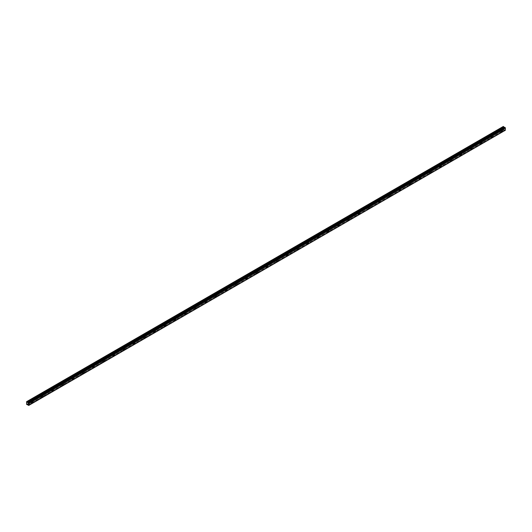 <?xml version="1.0" encoding="UTF-8"?>
<svg xmlns="http://www.w3.org/2000/svg" width="532" height="532" viewBox="0 0 532 532"><rect width="100%" height="100%" fill="white"/><g stroke="black" fill="none" stroke-linecap="round" stroke-linejoin="round"><path stroke-width="0.4" stroke-dasharray="2.66 2" d="M501.091 130.134L500.825 131.045L501.091 130.134M499.781 129.376L499.515 130.287L499.781 129.376M31.315 401.361L31.042 402.272L31.315 401.361M30.005 400.603L29.732 401.514L30.005 400.603M41.529 395.462L41.257 396.373L41.529 395.462M40.219 394.704L39.947 395.615L40.219 394.704M51.737 389.57L51.471 390.481L51.737 389.57M50.427 388.812L50.161 389.723L50.427 388.812M61.951 383.672L61.679 384.583L61.951 383.672M60.641 382.914L60.369 383.825L60.641 382.914M72.166 377.773L71.893 378.684L72.166 377.773M70.856 377.022L70.583 377.933L70.856 377.022M82.38 371.881L82.108 372.792L82.38 371.881M81.07 371.123L80.797 372.034L81.07 371.123M92.588 365.983L92.322 366.894L92.588 365.983M91.278 365.225L91.012 366.136L91.278 365.225M102.802 360.084L102.53 360.995L102.802 360.084M101.492 359.333L101.22 360.244L101.492 359.333M113.017 354.192L112.744 355.103L113.017 354.192M111.707 353.434L111.434 354.345L111.707 353.434M123.231 348.294L122.959 349.205L123.231 348.294M121.914 347.536L121.648 348.447L121.914 347.536M133.439 342.395L133.173 343.306L133.439 342.395M132.129 341.644L131.856 342.555L132.129 341.644M143.653 336.503L143.381 337.414L143.653 336.503M142.343 335.745L142.071 336.656L142.343 335.745M153.868 330.605L153.595 331.516L153.868 330.605M152.558 329.847L152.285 330.758L152.558 329.847M164.075 324.706L163.809 325.624L164.075 324.706M162.765 323.955L162.499 324.866L162.765 323.955M174.29 318.814L174.017 319.725L174.29 318.814M172.98 318.056L172.707 318.967L172.98 318.056M184.504 312.916L184.232 313.827L184.504 312.916M183.194 312.158L182.922 313.069L183.194 312.158M194.719 307.024L194.446 307.935L194.719 307.024M193.409 306.266L193.136 307.177L193.409 306.266M204.926 301.125L204.66 302.036L204.926 301.125M203.616 300.367L203.35 301.278L203.616 300.367M215.141 295.227L214.868 296.138L215.141 295.227M213.831 294.469L213.558 295.386L213.831 294.469M225.355 289.335L225.083 290.246L225.355 289.335M224.045 288.577L223.773 289.488L224.045 288.577M235.57 283.436L235.297 284.347L235.57 283.436M234.253 282.678L233.987 283.589L234.253 282.678M245.777 277.538L245.511 278.449L245.777 277.538M244.467 276.786L244.195 277.697L244.467 276.786M255.992 271.646L255.719 272.557L255.992 271.646M254.682 270.888L254.409 271.799L254.682 270.888M266.206 265.747L265.933 266.658L266.206 265.747M264.896 264.989L264.623 265.9L264.896 264.989M276.414 259.849L276.148 260.76L276.414 259.849M275.104 259.097L274.838 260.008L275.104 259.097M286.628 253.957L286.356 254.868L286.628 253.957M285.318 253.199L285.046 254.11L285.318 253.199M296.843 248.058L296.57 248.969L296.843 248.058M295.533 247.3L295.26 248.211L295.533 247.3M307.057 242.16L306.784 243.077L307.057 242.16M305.747 241.408L305.474 242.319L305.747 241.408M317.265 236.268L316.999 237.179L317.265 236.268M315.955 235.51L315.689 236.421L315.955 235.51M327.479 230.369L327.207 231.28L327.479 230.369M326.169 229.611L325.897 230.522L326.169 229.611M337.694 224.477L337.421 225.388L337.694 224.477M336.384 223.719L336.111 224.63L336.384 223.719M347.908 218.579L347.635 219.49L347.908 218.579M346.591 217.821L346.325 218.732L346.591 217.821M358.116 212.68L357.85 213.591L358.116 212.68M356.806 211.922L356.533 212.84L356.806 211.922M368.33 206.788L368.058 207.699L368.33 206.788M367.02 206.03L366.748 206.941L367.02 206.03M378.545 200.89L378.272 201.801L378.545 200.89M377.235 200.132L376.962 201.043L377.235 200.132M388.752 194.991L388.486 195.902L388.752 194.991M387.442 194.24L387.176 195.151L387.442 194.24M398.967 189.099L398.694 190.01L398.967 189.099M397.657 188.341L397.384 189.252L397.657 188.341M409.181 183.201L408.909 184.112L409.181 183.201M407.871 182.443L407.598 183.354L407.871 182.443M419.396 177.302L419.123 178.213L419.396 177.302M418.086 176.551L417.813 177.462L418.086 176.551M429.603 171.41L429.337 172.321L429.603 171.41M428.293 170.652L428.027 171.563L428.293 170.652M439.818 165.512L439.545 166.423L439.818 165.512M438.508 164.754L438.235 165.665L438.508 164.754M450.032 159.613L449.759 160.524L450.032 159.613M448.722 158.862L448.449 159.773L448.722 158.862M460.247 153.721L459.974 154.632L460.247 153.721M458.93 152.963L458.664 153.874L458.93 152.963M470.454 147.823L470.188 148.734L470.454 147.823M469.144 147.065L468.872 147.976L469.144 147.065M480.669 141.931L480.396 142.842L480.669 141.931M479.359 141.173L479.086 142.084L479.359 141.173M490.883 136.032L490.61 136.943L490.883 136.032M489.573 135.274L489.3 136.185L489.573 135.274M501.563 130.812A0.904 0.519 120 0 0 501.543 129.795A0.904 0.519 120 0 0 501.091 129.841A0.904 0.519 120 0 0 500.506 130.639A0.904 0.519 120 0 0 500.645 131.357A0.904 0.519 120 0 0 501.091 131.318A0.904 0.519 120 0 0 501.53 130.865M31.78 402.032A0.904 0.519 120 0 0 31.767 401.022A0.904 0.519 120 0 0 31.315 401.068A0.904 0.519 120 0 0 30.723 401.859A0.904 0.519 120 0 0 30.863 402.584A0.904 0.519 120 0 0 31.315 402.538A0.904 0.519 120 0 0 31.747 402.092M41.995 396.141A0.904 0.519 120 0 0 41.981 395.123A0.904 0.519 120 0 0 41.529 395.17A0.904 0.519 120 0 0 40.937 395.968A0.904 0.519 120 0 0 41.077 396.686A0.904 0.519 120 0 0 41.529 396.646A0.904 0.519 120 0 0 41.962 396.194M52.209 390.242A0.904 0.519 120 0 0 52.189 389.231A0.904 0.519 120 0 0 51.737 389.271A0.904 0.519 120 0 0 51.152 390.069A0.904 0.519 120 0 0 51.291 390.794A0.904 0.519 120 0 0 51.737 390.747A0.904 0.519 120 0 0 52.176 390.295M62.417 384.343A0.904 0.519 120 0 0 62.404 383.333A0.904 0.519 120 0 0 61.951 383.379A0.904 0.519 120 0 0 61.36 384.171A0.904 0.519 120 0 0 61.499 384.895A0.904 0.519 120 0 0 61.951 384.849A0.904 0.519 120 0 0 62.39 384.403M72.631 378.452A0.904 0.519 120 0 0 72.618 377.434A0.904 0.519 120 0 0 72.166 377.481A0.904 0.519 120 0 0 71.574 378.279A0.904 0.519 120 0 0 71.714 378.997A0.904 0.519 120 0 0 72.166 378.957A0.904 0.519 120 0 0 72.598 378.505M82.846 372.553A0.904 0.519 120 0 0 82.826 371.542A0.904 0.519 120 0 0 82.38 371.582A0.904 0.519 120 0 0 81.788 372.38A0.904 0.519 120 0 0 81.928 373.105A0.904 0.519 120 0 0 82.38 373.058A0.904 0.519 120 0 0 82.812 372.606M93.06 366.654A0.904 0.519 120 0 0 93.04 365.644A0.904 0.519 120 0 0 92.588 365.69A0.904 0.519 120 0 0 92.003 366.482A0.904 0.519 120 0 0 92.136 367.206A0.904 0.519 120 0 0 92.588 367.16A0.904 0.519 120 0 0 93.027 366.714M103.268 360.763A0.904 0.519 120 0 0 103.255 359.745A0.904 0.519 120 0 0 102.802 359.792A0.904 0.519 120 0 0 102.21 360.59A0.904 0.519 120 0 0 102.35 361.308A0.904 0.519 120 0 0 102.802 361.268A0.904 0.519 120 0 0 103.241 360.816M113.482 354.864A0.904 0.519 120 0 0 113.469 353.853A0.904 0.519 120 0 0 113.017 353.893A0.904 0.519 120 0 0 112.425 354.691A0.904 0.519 120 0 0 112.565 355.416A0.904 0.519 120 0 0 113.017 355.369A0.904 0.519 120 0 0 113.449 354.924M123.697 348.972A0.904 0.519 120 0 0 123.677 347.955A0.904 0.519 120 0 0 123.231 348.001A0.904 0.519 120 0 0 122.639 348.793A0.904 0.519 120 0 0 122.779 349.517A0.904 0.519 120 0 0 123.231 349.471A0.904 0.519 120 0 0 123.663 349.025M133.904 343.074A0.904 0.519 120 0 0 133.891 342.056A0.904 0.519 120 0 0 133.439 342.103A0.904 0.519 120 0 0 132.854 342.901A0.904 0.519 120 0 0 132.987 343.619A0.904 0.519 120 0 0 133.439 343.579A0.904 0.519 120 0 0 133.878 343.127M144.119 337.175A0.904 0.519 120 0 0 144.106 336.164A0.904 0.519 120 0 0 143.653 336.204A0.904 0.519 120 0 0 143.061 337.002A0.904 0.519 120 0 0 143.201 337.727A0.904 0.519 120 0 0 143.653 337.68A0.904 0.519 120 0 0 144.086 337.235M154.333 331.283A0.904 0.519 120 0 0 154.32 330.266A0.904 0.519 120 0 0 153.868 330.312A0.904 0.519 120 0 0 153.276 331.103A0.904 0.519 120 0 0 153.416 331.828A0.904 0.519 120 0 0 153.868 331.782A0.904 0.519 120 0 0 154.3 331.336M164.548 325.385A0.904 0.519 120 0 0 164.528 324.367A0.904 0.519 120 0 0 164.075 324.414A0.904 0.519 120 0 0 163.49 325.212A0.904 0.519 120 0 0 163.63 325.936A0.904 0.519 120 0 0 164.075 325.89A0.904 0.519 120 0 0 164.514 325.438M174.755 319.486A0.904 0.519 120 0 0 174.742 318.475A0.904 0.519 120 0 0 174.29 318.522A0.904 0.519 120 0 0 173.698 319.313A0.904 0.519 120 0 0 173.838 320.038A0.904 0.519 120 0 0 174.29 319.991A0.904 0.519 120 0 0 174.729 319.546M184.97 313.594A0.904 0.519 120 0 0 184.956 312.577A0.904 0.519 120 0 0 184.504 312.623A0.904 0.519 120 0 0 183.912 313.415A0.904 0.519 120 0 0 184.052 314.139A0.904 0.519 120 0 0 184.504 314.099A0.904 0.519 120 0 0 184.937 313.647M195.184 307.695A0.904 0.519 120 0 0 195.164 306.685A0.904 0.519 120 0 0 194.719 306.725A0.904 0.519 120 0 0 194.127 307.523A0.904 0.519 120 0 0 194.266 308.247A0.904 0.519 120 0 0 194.719 308.201A0.904 0.519 120 0 0 195.151 307.749M205.399 301.797A0.904 0.519 120 0 0 205.379 300.786A0.904 0.519 120 0 0 204.926 300.833A0.904 0.519 120 0 0 204.341 301.624A0.904 0.519 120 0 0 204.474 302.349A0.904 0.519 120 0 0 204.926 302.302A0.904 0.519 120 0 0 205.365 301.857M215.606 295.905A0.904 0.519 120 0 0 215.593 294.888A0.904 0.519 120 0 0 215.141 294.934A0.904 0.519 120 0 0 214.549 295.732A0.904 0.519 120 0 0 214.689 296.45A0.904 0.519 120 0 0 215.141 296.41A0.904 0.519 120 0 0 215.573 295.958M225.821 290.007A0.904 0.519 120 0 0 225.807 288.996A0.904 0.519 120 0 0 225.355 289.036A0.904 0.519 120 0 0 224.763 289.834A0.904 0.519 120 0 0 224.903 290.558A0.904 0.519 120 0 0 225.355 290.512A0.904 0.519 120 0 0 225.787 290.06M236.035 284.108A0.904 0.519 120 0 0 236.015 283.097A0.904 0.519 120 0 0 235.57 283.144A0.904 0.519 120 0 0 234.978 283.935A0.904 0.519 120 0 0 235.117 284.66A0.904 0.519 120 0 0 235.57 284.613A0.904 0.519 120 0 0 236.002 284.168M246.243 278.216A0.904 0.519 120 0 0 246.23 277.199A0.904 0.519 120 0 0 245.777 277.245A0.904 0.519 120 0 0 245.192 278.043A0.904 0.519 120 0 0 245.325 278.761A0.904 0.519 120 0 0 245.777 278.721A0.904 0.519 120 0 0 246.216 278.269M256.457 272.317A0.904 0.519 120 0 0 256.444 271.307A0.904 0.519 120 0 0 255.992 271.347A0.904 0.519 120 0 0 255.4 272.145A0.904 0.519 120 0 0 255.54 272.869A0.904 0.519 120 0 0 255.992 272.823A0.904 0.519 120 0 0 256.424 272.377M266.672 266.426A0.904 0.519 120 0 0 266.658 265.408A0.904 0.519 120 0 0 266.206 265.455A0.904 0.519 120 0 0 265.614 266.246A0.904 0.519 120 0 0 265.754 266.971A0.904 0.519 120 0 0 266.206 266.924A0.904 0.519 120 0 0 266.638 266.479M276.886 260.527A0.904 0.519 120 0 0 276.866 259.51A0.904 0.519 120 0 0 276.414 259.556A0.904 0.519 120 0 0 275.829 260.354A0.904 0.519 120 0 0 275.968 261.072A0.904 0.519 120 0 0 276.414 261.032A0.904 0.519 120 0 0 276.853 260.58M287.094 254.629A0.904 0.519 120 0 0 287.081 253.618A0.904 0.519 120 0 0 286.628 253.658A0.904 0.519 120 0 0 286.036 254.456A0.904 0.519 120 0 0 286.176 255.18A0.904 0.519 120 0 0 286.628 255.134A0.904 0.519 120 0 0 287.067 254.688M297.308 248.737A0.904 0.519 120 0 0 297.295 247.719A0.904 0.519 120 0 0 296.843 247.766A0.904 0.519 120 0 0 296.251 248.557A0.904 0.519 120 0 0 296.391 249.282A0.904 0.519 120 0 0 296.843 249.235A0.904 0.519 120 0 0 297.275 248.79M307.523 242.838A0.904 0.519 120 0 0 307.503 241.821A0.904 0.519 120 0 0 307.057 241.867A0.904 0.519 120 0 0 306.465 242.665A0.904 0.519 120 0 0 306.605 243.39A0.904 0.519 120 0 0 307.057 243.343A0.904 0.519 120 0 0 307.489 242.891M317.737 236.94A0.904 0.519 120 0 0 317.717 235.929A0.904 0.519 120 0 0 317.265 235.975A0.904 0.519 120 0 0 316.68 236.767A0.904 0.519 120 0 0 316.813 237.491A0.904 0.519 120 0 0 317.265 237.445A0.904 0.519 120 0 0 317.704 236.999M327.945 231.048A0.904 0.519 120 0 0 327.931 230.03A0.904 0.519 120 0 0 327.479 230.077A0.904 0.519 120 0 0 326.887 230.868A0.904 0.519 120 0 0 327.027 231.593A0.904 0.519 120 0 0 327.479 231.553A0.904 0.519 120 0 0 327.912 231.101M338.159 225.149A0.904 0.519 120 0 0 338.146 224.132A0.904 0.519 120 0 0 337.694 224.178A0.904 0.519 120 0 0 337.102 224.976A0.904 0.519 120 0 0 337.241 225.701A0.904 0.519 120 0 0 337.694 225.654A0.904 0.519 120 0 0 338.126 225.202M348.374 219.251A0.904 0.519 120 0 0 348.354 218.24A0.904 0.519 120 0 0 347.908 218.286A0.904 0.519 120 0 0 347.316 219.078A0.904 0.519 120 0 0 347.456 219.802A0.904 0.519 120 0 0 347.908 219.756A0.904 0.519 120 0 0 348.34 219.31M358.581 213.359A0.904 0.519 120 0 0 358.568 212.341A0.904 0.519 120 0 0 358.116 212.388A0.904 0.519 120 0 0 357.531 213.186A0.904 0.519 120 0 0 357.664 213.904A0.904 0.519 120 0 0 358.116 213.864A0.904 0.519 120 0 0 358.555 213.412M368.796 207.46A0.904 0.519 120 0 0 368.782 206.449A0.904 0.519 120 0 0 368.33 206.489A0.904 0.519 120 0 0 367.738 207.287A0.904 0.519 120 0 0 367.878 208.012A0.904 0.519 120 0 0 368.33 207.965A0.904 0.519 120 0 0 368.762 207.513M379.01 201.562A0.904 0.519 120 0 0 378.997 200.551A0.904 0.519 120 0 0 378.545 200.597A0.904 0.519 120 0 0 377.953 201.389A0.904 0.519 120 0 0 378.092 202.113A0.904 0.519 120 0 0 378.545 202.067A0.904 0.519 120 0 0 378.977 201.621M389.224 195.67A0.904 0.519 120 0 0 389.205 194.652A0.904 0.519 120 0 0 388.752 194.699A0.904 0.519 120 0 0 388.167 195.497A0.904 0.519 120 0 0 388.307 196.215A0.904 0.519 120 0 0 388.752 196.175A0.904 0.519 120 0 0 389.191 195.723M399.432 189.771A0.904 0.519 120 0 0 399.419 188.76A0.904 0.519 120 0 0 398.967 188.8A0.904 0.519 120 0 0 398.375 189.598A0.904 0.519 120 0 0 398.515 190.323A0.904 0.519 120 0 0 398.967 190.276A0.904 0.519 120 0 0 399.406 189.831M409.647 183.879A0.904 0.519 120 0 0 409.633 182.862A0.904 0.519 120 0 0 409.181 182.908A0.904 0.519 120 0 0 408.589 183.7A0.904 0.519 120 0 0 408.729 184.424A0.904 0.519 120 0 0 409.181 184.378A0.904 0.519 120 0 0 409.613 183.932M419.861 177.981A0.904 0.519 120 0 0 419.841 176.963A0.904 0.519 120 0 0 419.396 177.01A0.904 0.519 120 0 0 418.804 177.808A0.904 0.519 120 0 0 418.943 178.526A0.904 0.519 120 0 0 419.396 178.486A0.904 0.519 120 0 0 419.828 178.034M430.075 172.082A0.904 0.519 120 0 0 430.056 171.071A0.904 0.519 120 0 0 429.603 171.111A0.904 0.519 120 0 0 429.018 171.909A0.904 0.519 120 0 0 429.151 172.634A0.904 0.519 120 0 0 429.603 172.587A0.904 0.519 120 0 0 430.042 172.142M440.283 166.19A0.904 0.519 120 0 0 440.27 165.173A0.904 0.519 120 0 0 439.818 165.219A0.904 0.519 120 0 0 439.226 166.011A0.904 0.519 120 0 0 439.366 166.735A0.904 0.519 120 0 0 439.818 166.689A0.904 0.519 120 0 0 440.25 166.243M450.498 160.292A0.904 0.519 120 0 0 450.484 159.274A0.904 0.519 120 0 0 450.032 159.321A0.904 0.519 120 0 0 449.44 160.119A0.904 0.519 120 0 0 449.58 160.844A0.904 0.519 120 0 0 450.032 160.797A0.904 0.519 120 0 0 450.464 160.345M460.712 154.393A0.904 0.519 120 0 0 460.692 153.382A0.904 0.519 120 0 0 460.247 153.422A0.904 0.519 120 0 0 459.655 154.22A0.904 0.519 120 0 0 459.794 154.945A0.904 0.519 120 0 0 460.247 154.898A0.904 0.519 120 0 0 460.679 154.453M470.92 148.501A0.904 0.519 120 0 0 470.906 147.484A0.904 0.519 120 0 0 470.454 147.53A0.904 0.519 120 0 0 469.869 148.322A0.904 0.519 120 0 0 470.002 149.046A0.904 0.519 120 0 0 470.454 149.007A0.904 0.519 120 0 0 470.893 148.554M481.134 142.603A0.904 0.519 120 0 0 481.121 141.585A0.904 0.519 120 0 0 480.669 141.632A0.904 0.519 120 0 0 480.077 142.43A0.904 0.519 120 0 0 480.216 143.155A0.904 0.519 120 0 0 480.669 143.108A0.904 0.519 120 0 0 481.101 142.656M491.349 136.704A0.904 0.519 120 0 0 491.335 135.693A0.904 0.519 120 0 0 490.883 135.74A0.904 0.519 120 0 0 490.291 136.531A0.904 0.519 120 0 0 490.431 137.256A0.904 0.519 120 0 0 490.883 137.209A0.904 0.519 120 0 0 491.315 136.764M505.347 130.247L28.768 405.404L505.4 130.234M26.6 404.347L503.186 129.19L503.186 126.523L26.6 401.68M504.549 127.547L27.963 402.697L504.569 127.534M28.249 402.551L504.762 127.54L28.169 402.697M28.243 402.578L504.762 127.54M505.107 130.393L28.269 405.404M27.983 404.932L504.569 129.781L504.855 130.247M504.569 129.781L503.97 129.409L27.072 404.739M26.706 404.526L503.292 129.369L503.664 129.589M503.292 129.369L26.613 404.373M26.613 401.667L503.186 126.523M26.713 401.607L503.292 126.456M505.141 130.367L28.761 405.397M504.602 129.815L28.016 404.972M27.039 404.739L503.624 129.582M503.312 129.402L26.72 404.553M505.021 130.387L28.435 405.544M28.356 405.497L504.941 130.34M28.243 405.337L504.828 130.187M27.93 404.859L504.516 129.702M504.01 129.409L27.418 404.566M27.385 404.559L503.97 129.409M27.963 404.899L504.549 129.742M500.053 129.349L501.363 130.107M30.277 400.576L31.588 401.334M40.485 394.678L41.795 395.436M50.7 388.786L52.01 389.544M60.914 382.887L62.224 383.645M71.128 376.988L72.438 377.747M81.336 371.097L82.646 371.855M91.551 365.198L92.861 365.956M101.765 359.306L103.075 360.058M111.973 353.408L113.289 354.166M122.187 347.509L123.497 348.267M132.401 341.617L133.712 342.369M142.616 335.719L143.926 336.477M152.824 329.82L154.134 330.578M163.038 323.928L164.348 324.68M173.252 318.03L174.562 318.788M183.467 312.131L184.777 312.889M193.675 306.239L194.985 306.997M203.889 300.341L205.199 301.099M214.103 294.442L215.413 295.2M224.311 288.55L225.628 289.308M234.526 282.652L235.836 283.41M244.74 276.76L246.05 277.511M254.954 270.861L256.264 271.619M265.162 264.963L266.472 265.721M275.377 259.071L276.687 259.822M285.591 253.172L286.901 253.93M295.805 247.274L297.115 248.032M306.013 241.382L307.323 242.133M316.227 235.483L317.538 236.241M326.442 229.585L327.752 230.343M336.65 223.693L337.966 224.451M346.864 217.794L348.174 218.552M357.078 211.896L358.388 212.654M367.293 206.004L368.603 206.762M377.501 200.105L378.811 200.863M387.715 194.213L389.025 194.965M397.929 188.315L399.239 189.073M408.144 182.416L409.454 183.174M418.352 176.524L419.662 177.276M428.566 170.626L429.876 171.384M438.78 164.727L440.09 165.485M448.988 158.835L450.305 159.587M459.202 152.937L460.513 153.695M469.417 147.038L470.727 147.796M479.631 141.146L480.941 141.904M489.839 135.248L491.149 136.006M501.543 129.795L502.447 130.32M31.767 401.022L32.671 401.54M41.981 395.123L42.879 395.642M52.189 389.231L53.094 389.75M62.404 383.333L63.308 383.851M72.618 377.434L73.516 377.959M82.826 371.542L83.73 372.061M93.04 365.644L93.945 366.162M103.255 359.745L104.159 360.27M113.469 353.853L114.367 354.372M123.677 347.955L124.581 348.473M133.891 342.056L134.796 342.581M144.106 336.164L145.01 336.683M154.32 330.266L155.218 330.784M164.528 324.367L165.432 324.892M174.742 318.475L175.646 318.994M184.956 312.577L185.854 313.095M195.164 306.685L196.069 307.203M205.379 300.786L206.283 301.305M215.593 294.888L216.497 295.413M225.807 288.996L226.705 289.514M236.015 283.097L236.92 283.616M246.23 277.199L247.134 277.724M256.444 271.307L257.348 271.825M266.658 265.408L267.556 265.927M276.866 259.51L277.771 260.035M287.081 253.618L287.985 254.136M297.295 247.719L298.193 248.238M307.503 241.821L308.407 242.346M317.717 235.929L318.621 236.447M327.931 230.03L328.836 230.549M338.146 224.132L339.044 224.657M348.354 218.24L349.258 218.758M358.568 212.341L359.472 212.867M368.782 206.449L369.687 206.968M378.997 200.551L379.895 201.069M389.205 194.652L390.109 195.178M399.419 188.76L400.323 189.279M409.633 182.862L410.531 183.38M419.841 176.963L420.746 177.488M430.056 171.071L430.96 171.59M440.27 165.173L441.174 165.691M450.484 159.274L451.382 159.8M460.692 153.382L461.596 153.901M470.906 147.484L471.811 148.002M481.121 141.585L482.025 142.111M491.335 135.693L492.233 136.212M499.515 130.287L500.825 131.045M29.732 401.514L31.042 402.272M40.086 395.702L41.257 396.373M50.301 389.803L51.471 390.481M60.515 383.904L61.679 384.583M70.723 378.013L71.893 378.684M80.797 372.034L82.108 372.792M91.012 366.136L92.322 366.894M101.366 360.324L102.53 360.995M111.574 354.425L112.744 355.103M121.788 348.533L122.959 349.205M132.002 342.635L133.173 343.306M142.21 336.736L143.381 337.414M152.285 330.758L153.595 331.516M162.639 324.946L163.809 325.624M172.853 319.047L174.017 319.725M183.061 313.155L184.232 313.827M193.276 307.257L194.446 307.935M203.49 301.358L204.66 302.036M213.704 295.466L214.868 296.138M223.912 289.568L225.083 290.246M233.987 283.589L235.297 284.347M244.341 277.777L245.511 278.449M254.549 271.879L255.719 272.557M264.763 265.987L265.933 266.658M274.978 260.088L276.148 260.76M285.192 254.19L286.356 254.868M295.4 248.298L296.57 248.969M305.474 242.319L306.784 243.077M315.828 236.501L316.999 237.179M326.036 230.609L327.207 231.28M336.251 224.71L337.421 225.388M346.465 218.812L347.635 219.49M356.679 212.92L357.85 213.591M366.748 206.941L368.058 207.699M376.962 201.043L378.272 201.801M387.316 195.231L388.486 195.902M397.53 189.332L398.694 190.01M407.738 183.44L408.909 184.112M417.953 177.542L419.123 178.213M428.027 171.563L429.337 172.321M438.235 165.665L439.545 166.423M448.589 159.853L449.759 160.524M458.803 153.954L459.974 154.632M469.018 148.062L470.188 148.734M479.226 142.164L480.396 142.842M489.44 136.265L490.61 136.943M505.207 130.247L28.622 405.397M500.645 131.357L501.543 131.883M30.863 402.584L31.767 403.103M41.077 396.686L41.981 397.211M51.291 390.794L52.189 391.313M61.499 384.895L62.404 385.414M71.714 378.997L72.618 379.522M81.928 373.105L82.826 373.624M92.136 367.206L93.04 367.725M102.35 361.308L103.255 361.833M112.565 355.416L113.469 355.935M122.779 349.517L123.677 350.036M132.987 343.619L133.891 344.144M143.201 337.727L144.106 338.246M153.416 331.828L154.32 332.354M163.63 325.936L164.528 326.455M173.838 320.038L174.742 320.557M184.052 314.139L184.956 314.665M194.266 308.247L195.164 308.766M204.474 302.349L205.379 302.868M214.689 296.45L215.593 296.976M224.903 290.558L225.807 291.077M235.117 284.66L236.015 285.179M245.325 278.761L246.23 279.287M255.54 272.869L256.444 273.388M265.754 266.971L266.658 267.49M275.968 261.072L276.866 261.598M286.176 255.18L287.081 255.699M296.391 249.282L297.295 249.801M306.605 243.39L307.503 243.909M316.813 237.491L317.717 238.01M327.027 231.593L327.931 232.118M337.241 225.701L338.146 226.22M347.456 219.802L348.354 220.321M357.664 213.904L358.568 214.429M367.878 208.012L368.782 208.531M378.092 202.113L378.99 202.632M388.307 196.215L389.205 196.74M398.515 190.323L399.419 190.842M408.729 184.424L409.633 184.943M418.943 178.526L419.841 179.051M429.151 172.634L430.056 173.153M439.366 166.735L440.27 167.254M449.58 160.844L450.484 161.362M459.794 154.945L460.692 155.464M470.002 149.046L470.906 149.572M480.216 143.155L481.121 143.673M490.431 137.256L491.329 137.775M505.127 130.393L28.781 405.404"/><path stroke-width="0.8" d="M501.995 131.836A0.904 0.519 120 0 0 502.587 131.038A0.904 0.519 120 0 0 502.447 130.32A0.904 0.519 120 0 0 501.995 130.36A0.904 0.519 120 0 0 501.403 131.158A0.904 0.519 120 0 0 501.543 131.883A0.904 0.519 120 0 0 501.995 131.836M32.219 403.063A0.904 0.519 120 0 0 32.804 402.265A0.904 0.519 120 0 0 32.671 401.54A0.904 0.519 120 0 0 32.219 401.587A0.904 0.519 120 0 0 31.627 402.378A0.904 0.519 120 0 0 31.767 403.103A0.904 0.519 120 0 0 32.219 403.063M42.427 397.165A0.904 0.519 120 0 0 43.019 396.367A0.904 0.519 120 0 0 42.879 395.642A0.904 0.519 120 0 0 42.427 395.688A0.904 0.519 120 0 0 41.842 396.486A0.904 0.519 120 0 0 41.981 397.211A0.904 0.519 120 0 0 42.427 397.165M52.641 391.266A0.904 0.519 120 0 0 53.233 390.475A0.904 0.519 120 0 0 53.094 389.75A0.904 0.519 120 0 0 52.641 389.796A0.904 0.519 120 0 0 52.05 390.588A0.904 0.519 120 0 0 52.189 391.313A0.904 0.519 120 0 0 52.641 391.266M62.856 385.374A0.904 0.519 120 0 0 63.448 384.576A0.904 0.519 120 0 0 63.308 383.851A0.904 0.519 120 0 0 62.856 383.898A0.904 0.519 120 0 0 62.264 384.696A0.904 0.519 120 0 0 62.404 385.414A0.904 0.519 120 0 0 62.856 385.374M73.07 379.476A0.904 0.519 120 0 0 73.655 378.678A0.904 0.519 120 0 0 73.516 377.959A0.904 0.519 120 0 0 73.07 377.999A0.904 0.519 120 0 0 72.478 378.797A0.904 0.519 120 0 0 72.618 379.522A0.904 0.519 120 0 0 73.07 379.476M83.278 373.577A0.904 0.519 120 0 0 83.87 372.786A0.904 0.519 120 0 0 83.73 372.061A0.904 0.519 120 0 0 83.278 372.107A0.904 0.519 120 0 0 82.693 372.899A0.904 0.519 120 0 0 82.826 373.624A0.904 0.519 120 0 0 83.278 373.577M93.492 367.685A0.904 0.519 120 0 0 94.084 366.887A0.904 0.519 120 0 0 93.945 366.162A0.904 0.519 120 0 0 93.492 366.209A0.904 0.519 120 0 0 92.9 367.007A0.904 0.519 120 0 0 93.04 367.725A0.904 0.519 120 0 0 93.492 367.685M103.707 361.787A0.904 0.519 120 0 0 104.292 360.989A0.904 0.519 120 0 0 104.159 360.27A0.904 0.519 120 0 0 103.707 360.31A0.904 0.519 120 0 0 103.115 361.108A0.904 0.519 120 0 0 103.255 361.833A0.904 0.519 120 0 0 103.707 361.787M113.915 355.888A0.904 0.519 120 0 0 114.506 355.097A0.904 0.519 120 0 0 114.367 354.372A0.904 0.519 120 0 0 113.915 354.418A0.904 0.519 120 0 0 113.329 355.21A0.904 0.519 120 0 0 113.469 355.935A0.904 0.519 120 0 0 113.915 355.888M124.129 349.996A0.904 0.519 120 0 0 124.721 349.198A0.904 0.519 120 0 0 124.581 348.473A0.904 0.519 120 0 0 124.129 348.52A0.904 0.519 120 0 0 123.544 349.318A0.904 0.519 120 0 0 123.677 350.036A0.904 0.519 120 0 0 124.129 349.996M134.343 344.098A0.904 0.519 120 0 0 134.935 343.3A0.904 0.519 120 0 0 134.796 342.581A0.904 0.519 120 0 0 134.343 342.621A0.904 0.519 120 0 0 133.751 343.419A0.904 0.519 120 0 0 133.891 344.144A0.904 0.519 120 0 0 134.343 344.098M144.558 338.199A0.904 0.519 120 0 0 145.143 337.408A0.904 0.519 120 0 0 145.01 336.683A0.904 0.519 120 0 0 144.558 336.729A0.904 0.519 120 0 0 143.966 337.521A0.904 0.519 120 0 0 144.106 338.246A0.904 0.519 120 0 0 144.558 338.199M154.765 332.307A0.904 0.519 120 0 0 155.357 331.509A0.904 0.519 120 0 0 155.218 330.784A0.904 0.519 120 0 0 154.765 330.831A0.904 0.519 120 0 0 154.18 331.629A0.904 0.519 120 0 0 154.32 332.354A0.904 0.519 120 0 0 154.765 332.307M164.98 326.409A0.904 0.519 120 0 0 165.572 325.617A0.904 0.519 120 0 0 165.432 324.892A0.904 0.519 120 0 0 164.98 324.932A0.904 0.519 120 0 0 164.388 325.73A0.904 0.519 120 0 0 164.528 326.455A0.904 0.519 120 0 0 164.98 326.409M175.194 320.517A0.904 0.519 120 0 0 175.786 319.719A0.904 0.519 120 0 0 175.646 318.994A0.904 0.519 120 0 0 175.194 319.04A0.904 0.519 120 0 0 174.602 319.832A0.904 0.519 120 0 0 174.742 320.557A0.904 0.519 120 0 0 175.194 320.517M185.409 314.618A0.904 0.519 120 0 0 185.994 313.82A0.904 0.519 120 0 0 185.854 313.095A0.904 0.519 120 0 0 185.409 313.142A0.904 0.519 120 0 0 184.817 313.94A0.904 0.519 120 0 0 184.956 314.665A0.904 0.519 120 0 0 185.409 314.618M195.616 308.72A0.904 0.519 120 0 0 196.208 307.928A0.904 0.519 120 0 0 196.069 307.203A0.904 0.519 120 0 0 195.616 307.25A0.904 0.519 120 0 0 195.031 308.041A0.904 0.519 120 0 0 195.164 308.766A0.904 0.519 120 0 0 195.616 308.72M205.831 302.828A0.904 0.519 120 0 0 206.423 302.03A0.904 0.519 120 0 0 206.283 301.305A0.904 0.519 120 0 0 205.831 301.351A0.904 0.519 120 0 0 205.239 302.149A0.904 0.519 120 0 0 205.379 302.868A0.904 0.519 120 0 0 205.831 302.828M216.045 296.929A0.904 0.519 120 0 0 216.63 296.131A0.904 0.519 120 0 0 216.497 295.413A0.904 0.519 120 0 0 216.045 295.453A0.904 0.519 120 0 0 215.453 296.251A0.904 0.519 120 0 0 215.593 296.976A0.904 0.519 120 0 0 216.045 296.929M226.253 291.031A0.904 0.519 120 0 0 226.845 290.239A0.904 0.519 120 0 0 226.705 289.514A0.904 0.519 120 0 0 226.253 289.561A0.904 0.519 120 0 0 225.668 290.352A0.904 0.519 120 0 0 225.807 291.077A0.904 0.519 120 0 0 226.253 291.031M236.467 285.139A0.904 0.519 120 0 0 237.059 284.341A0.904 0.519 120 0 0 236.92 283.616A0.904 0.519 120 0 0 236.467 283.662A0.904 0.519 120 0 0 235.882 284.46A0.904 0.519 120 0 0 236.015 285.179A0.904 0.519 120 0 0 236.467 285.139M246.682 279.24A0.904 0.519 120 0 0 247.274 278.442A0.904 0.519 120 0 0 247.134 277.724A0.904 0.519 120 0 0 246.682 277.764A0.904 0.519 120 0 0 246.09 278.562A0.904 0.519 120 0 0 246.23 279.287A0.904 0.519 120 0 0 246.682 279.24M256.896 273.342A0.904 0.519 120 0 0 257.481 272.55A0.904 0.519 120 0 0 257.348 271.825A0.904 0.519 120 0 0 256.896 271.872A0.904 0.519 120 0 0 256.304 272.663A0.904 0.519 120 0 0 256.444 273.388A0.904 0.519 120 0 0 256.896 273.342M267.104 267.45A0.904 0.519 120 0 0 267.696 266.652A0.904 0.519 120 0 0 267.556 265.927A0.904 0.519 120 0 0 267.104 265.973A0.904 0.519 120 0 0 266.519 266.771A0.904 0.519 120 0 0 266.658 267.49A0.904 0.519 120 0 0 267.104 267.45M277.318 261.551A0.904 0.519 120 0 0 277.91 260.753A0.904 0.519 120 0 0 277.771 260.035A0.904 0.519 120 0 0 277.318 260.075A0.904 0.519 120 0 0 276.726 260.873A0.904 0.519 120 0 0 276.866 261.598A0.904 0.519 120 0 0 277.318 261.551M287.533 255.653A0.904 0.519 120 0 0 288.125 254.861A0.904 0.519 120 0 0 287.985 254.136A0.904 0.519 120 0 0 287.533 254.183A0.904 0.519 120 0 0 286.941 254.974A0.904 0.519 120 0 0 287.081 255.699A0.904 0.519 120 0 0 287.533 255.653M297.747 249.761A0.904 0.519 120 0 0 298.332 248.963A0.904 0.519 120 0 0 298.193 248.238A0.904 0.519 120 0 0 297.747 248.284A0.904 0.519 120 0 0 297.155 249.082A0.904 0.519 120 0 0 297.295 249.801A0.904 0.519 120 0 0 297.747 249.761M307.955 243.862A0.904 0.519 120 0 0 308.547 243.071A0.904 0.519 120 0 0 308.407 242.346A0.904 0.519 120 0 0 307.955 242.386A0.904 0.519 120 0 0 307.37 243.184A0.904 0.519 120 0 0 307.503 243.909A0.904 0.519 120 0 0 307.955 243.862M318.169 237.964A0.904 0.519 120 0 0 318.761 237.172A0.904 0.519 120 0 0 318.621 236.447A0.904 0.519 120 0 0 318.169 236.494A0.904 0.519 120 0 0 317.577 237.285A0.904 0.519 120 0 0 317.717 238.01A0.904 0.519 120 0 0 318.169 237.964M328.384 232.072A0.904 0.519 120 0 0 328.969 231.274A0.904 0.519 120 0 0 328.836 230.549A0.904 0.519 120 0 0 328.384 230.595A0.904 0.519 120 0 0 327.792 231.393A0.904 0.519 120 0 0 327.931 232.118A0.904 0.519 120 0 0 328.384 232.072M338.591 226.173A0.904 0.519 120 0 0 339.183 225.382A0.904 0.519 120 0 0 339.044 224.657A0.904 0.519 120 0 0 338.591 224.703A0.904 0.519 120 0 0 338.006 225.495A0.904 0.519 120 0 0 338.146 226.22A0.904 0.519 120 0 0 338.591 226.173M348.806 220.281A0.904 0.519 120 0 0 349.398 219.483A0.904 0.519 120 0 0 349.258 218.758A0.904 0.519 120 0 0 348.806 218.805A0.904 0.519 120 0 0 348.221 219.603A0.904 0.519 120 0 0 348.354 220.321A0.904 0.519 120 0 0 348.806 220.281M359.02 214.383A0.904 0.519 120 0 0 359.612 213.585A0.904 0.519 120 0 0 359.472 212.867A0.904 0.519 120 0 0 359.02 212.906A0.904 0.519 120 0 0 358.428 213.704A0.904 0.519 120 0 0 358.568 214.429A0.904 0.519 120 0 0 359.02 214.383M369.235 208.484A0.904 0.519 120 0 0 369.82 207.693A0.904 0.519 120 0 0 369.687 206.968A0.904 0.519 120 0 0 369.235 207.015A0.904 0.519 120 0 0 368.643 207.806A0.904 0.519 120 0 0 368.782 208.531A0.904 0.519 120 0 0 369.235 208.484M379.442 202.592A0.904 0.519 120 0 0 380.034 201.794A0.904 0.519 120 0 0 379.895 201.069A0.904 0.519 120 0 0 379.442 201.116A0.904 0.519 120 0 0 378.857 201.914A0.904 0.519 120 0 0 378.99 202.632A0.904 0.519 120 0 0 379.442 202.592M389.657 196.694A0.904 0.519 120 0 0 390.249 195.896A0.904 0.519 120 0 0 390.109 195.178A0.904 0.519 120 0 0 389.657 195.217A0.904 0.519 120 0 0 389.065 196.015A0.904 0.519 120 0 0 389.205 196.74A0.904 0.519 120 0 0 389.657 196.694M399.871 190.795A0.904 0.519 120 0 0 400.456 190.004A0.904 0.519 120 0 0 400.323 189.279A0.904 0.519 120 0 0 399.871 189.326A0.904 0.519 120 0 0 399.279 190.117A0.904 0.519 120 0 0 399.419 190.842A0.904 0.519 120 0 0 399.871 190.795M410.086 184.903A0.904 0.519 120 0 0 410.671 184.105A0.904 0.519 120 0 0 410.531 183.38A0.904 0.519 120 0 0 410.086 183.427A0.904 0.519 120 0 0 409.494 184.225A0.904 0.519 120 0 0 409.633 184.943A0.904 0.519 120 0 0 410.086 184.903M420.293 179.005A0.904 0.519 120 0 0 420.885 178.207A0.904 0.519 120 0 0 420.746 177.488A0.904 0.519 120 0 0 420.293 177.528A0.904 0.519 120 0 0 419.708 178.326A0.904 0.519 120 0 0 419.841 179.051A0.904 0.519 120 0 0 420.293 179.005M430.508 173.106A0.904 0.519 120 0 0 431.1 172.315A0.904 0.519 120 0 0 430.96 171.59A0.904 0.519 120 0 0 430.508 171.637A0.904 0.519 120 0 0 429.916 172.428A0.904 0.519 120 0 0 430.056 173.153A0.904 0.519 120 0 0 430.508 173.106M440.722 167.214A0.904 0.519 120 0 0 441.307 166.416A0.904 0.519 120 0 0 441.174 165.691A0.904 0.519 120 0 0 440.722 165.738A0.904 0.519 120 0 0 440.13 166.536A0.904 0.519 120 0 0 440.27 167.254A0.904 0.519 120 0 0 440.722 167.214M450.93 161.316A0.904 0.519 120 0 0 451.522 160.524A0.904 0.519 120 0 0 451.382 159.8A0.904 0.519 120 0 0 450.93 159.839A0.904 0.519 120 0 0 450.345 160.637A0.904 0.519 120 0 0 450.484 161.362A0.904 0.519 120 0 0 450.93 161.316M461.144 155.417A0.904 0.519 120 0 0 461.736 154.626A0.904 0.519 120 0 0 461.596 153.901A0.904 0.519 120 0 0 461.144 153.948A0.904 0.519 120 0 0 460.559 154.739A0.904 0.519 120 0 0 460.692 155.464A0.904 0.519 120 0 0 461.144 155.417M471.359 149.525A0.904 0.519 120 0 0 471.951 148.727A0.904 0.519 120 0 0 471.811 148.002A0.904 0.519 120 0 0 471.359 148.049A0.904 0.519 120 0 0 470.767 148.847A0.904 0.519 120 0 0 470.906 149.572A0.904 0.519 120 0 0 471.359 149.525M481.573 143.627A0.904 0.519 120 0 0 482.158 142.835A0.904 0.519 120 0 0 482.025 142.111A0.904 0.519 120 0 0 481.573 142.157A0.904 0.519 120 0 0 480.981 142.948A0.904 0.519 120 0 0 481.121 143.673A0.904 0.519 120 0 0 481.573 143.627M491.781 137.735A0.904 0.519 120 0 0 492.373 136.937A0.904 0.519 120 0 0 492.233 136.212A0.904 0.519 120 0 0 491.781 136.258A0.904 0.519 120 0 0 491.196 137.05A0.904 0.519 120 0 0 491.329 137.775A0.904 0.519 120 0 0 491.781 137.735M28.814 405.391L28.794 403.15L505.38 127.993L505.4 130.234L28.794 405.404L505.38 130.247L28.794 405.404L26.613 404.373L26.613 401.667L503.312 126.45L26.713 401.607M504.549 127.547L503.312 126.45L26.613 401.667M504.602 127.534L28.016 402.691L504.835 127.407M504.855 127.394L28.548 402.757L505.107 127.54M505.38 127.993L505.141 127.6M504.575 127.534L27.963 402.697L27.418 402.405L27.072 401.826L503.664 126.676M503.624 126.636L27.072 401.826M505.347 127.959L28.794 403.15M28.761 403.116L28.548 402.757M28.522 402.691L28.016 402.691M28.814 403.19L505.4 128.032M504.941 127.394L28.356 402.551M28.435 402.598L505.021 127.441M503.97 127.208L27.385 402.365M27.418 402.405L504.01 127.248M504.516 127.54L27.93 402.697M504.841 127.394L28.256 402.551"/></g></svg>
